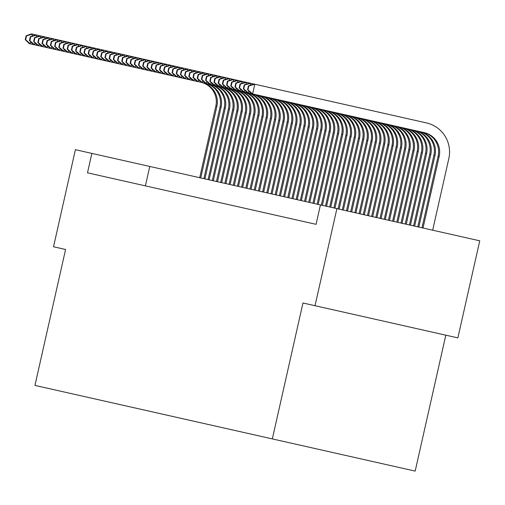 <?xml version="1.0" encoding="UTF-8"?>
<svg xmlns="http://www.w3.org/2000/svg" width="505" height="505" viewBox="0 0 505 505"><rect width="100%" height="100%" fill="white"/><g stroke="black" fill="none" stroke-linecap="round" stroke-linejoin="round"><path stroke-width="0.76" d="M445.814 335.181L415.179 471.102L34.946 385.41L65.581 249.489L53.524 246.775L75.403 149.688L91.859 153.4L87.485 172.817L316.067 224.327L320.441 204.91L91.859 153.4M336.904 208.622L315.025 305.708L457.871 337.895L479.75 240.809L320.441 204.91M310.291 223.027L316.067 224.327M315.025 305.708L302.968 302.987L272.334 438.908M145.396 185.865L149.77 166.448M199.69 177.697L215.837 106.05A19.903 19.79 102.7 0 0 200.908 82.283M200.737 177.937L216.885 106.284A19.903 19.79 102.7 0 0 201.956 82.517M423.026 228.026L439.173 156.38A19.903 19.79 102.7 0 0 424.244 132.613L29.296 43.607L25.25 39.636L25.667 39.731L26.544 35.842L26.127 35.748L25.25 39.636M26.127 35.748L31.487 33.898L426.435 122.904A29.858 29.681 -77.3 0 1 448.825 158.551L432.678 230.204M26.544 35.842L32.535 34.132L32.093 36.082M30.786 41.896L30.344 43.84L25.667 39.731M203.881 178.644L220.028 106.991A19.903 19.79 102.7 0 0 205.099 83.224M204.929 178.877L221.076 107.23A19.903 19.79 102.7 0 0 206.154 83.464M30.319 36.695L29.441 40.577L29.864 40.671L30.736 36.789L30.319 36.695L35.678 34.845M30.736 36.789L36.726 35.079L36.291 37.029M34.978 42.843L34.542 44.787L29.864 40.671M29.441 40.577L33.494 44.554M208.079 179.591L224.226 107.937A19.903 19.79 102.7 0 0 209.297 84.171M209.127 179.824L225.274 108.177A19.903 19.79 102.7 0 0 210.345 84.404M34.51 37.641L33.639 41.524L34.056 41.618L34.933 37.736L34.51 37.641L39.876 35.786M34.933 37.736L40.924 36.025L40.482 37.97M39.175 43.783L38.733 45.734L34.056 41.618M33.639 41.524L37.686 45.494M212.27 180.531L228.418 108.884A19.903 19.79 102.7 0 0 213.489 85.118M213.318 180.771L229.466 109.118A19.903 19.79 102.7 0 0 214.537 85.351M38.708 38.588L37.831 42.471L38.254 42.565L39.125 38.683L38.708 38.588L44.068 36.732M39.125 38.683L45.115 36.972L44.68 38.917M43.367 44.73L42.931 46.681L38.254 42.565M37.831 42.471L41.883 46.441M216.462 181.478L232.609 109.831A19.903 19.79 102.7 0 0 217.687 86.058M217.516 181.718L233.663 110.065A19.903 19.79 102.7 0 0 218.734 86.298M42.9 39.529L42.029 43.417L42.445 43.512L43.323 39.624L42.9 39.529L48.265 37.679M43.323 39.624L49.313 37.913L48.871 39.863M47.565 45.677L47.123 47.621L42.445 43.512M42.029 43.417L46.075 47.388M220.66 182.425L236.807 110.772A19.903 19.79 102.7 0 0 221.878 87.005M221.708 182.659L237.855 111.012A19.903 19.79 102.7 0 0 222.926 87.245M47.098 40.476L46.22 44.358L46.643 44.453L47.514 40.57L47.098 40.476L52.457 38.626M47.514 40.57L53.505 38.86L53.069 40.81M51.756 46.624L51.314 48.568L46.643 44.453M46.22 44.358L50.266 48.335M224.851 183.372L240.999 111.719A19.903 19.79 102.7 0 0 226.07 87.952M225.899 183.605L242.046 111.959A19.903 19.79 102.7 0 0 227.124 88.186M51.289 41.423L50.412 45.305L50.835 45.399L51.712 41.517L51.289 41.423L56.648 39.567M51.712 41.517L57.696 39.807L57.261 41.751M55.948 47.565L55.512 49.515L50.835 45.399M50.412 45.305L54.464 49.275M229.049 184.312L245.196 112.665A19.903 19.79 102.7 0 0 230.267 88.899M230.097 184.552L246.244 112.899A19.903 19.79 102.7 0 0 231.315 89.132M55.487 42.37L54.609 46.252L55.026 46.346L55.904 42.464L55.487 42.37L60.846 40.514M55.904 42.464L61.894 40.754L61.452 42.698M60.145 48.512L59.704 50.462L55.026 46.346M54.609 46.252L58.656 50.222M233.241 185.259L249.388 113.612A19.903 19.79 102.7 0 0 234.459 89.839M234.288 185.493L250.436 113.846A19.903 19.79 102.7 0 0 235.507 90.079M59.678 43.31L58.801 47.192L59.224 47.287L60.095 43.405L59.678 43.31L65.038 41.461M60.095 43.405L66.086 41.694L65.65 43.645M64.337 49.458L63.901 51.403L59.224 47.287M58.801 47.192L62.854 51.169M237.438 186.206L253.579 114.553A19.903 19.79 102.7 0 0 238.657 90.786M238.486 186.44L254.634 114.793A19.903 19.79 102.7 0 0 239.705 91.026M63.87 44.257L62.999 48.139L63.415 48.234L64.293 44.352L63.87 44.257L69.236 42.407M64.293 44.352L70.283 42.641L69.841 44.591M68.535 50.399L68.093 52.35L63.415 48.234M62.999 48.139L67.045 52.116M241.63 187.147L257.777 115.5A19.903 19.79 102.7 0 0 242.848 91.733M242.678 187.387L258.825 115.733A19.903 19.79 102.7 0 0 243.896 91.967M68.068 45.204L67.19 49.086L67.613 49.181L68.484 45.299L68.068 45.204L73.427 43.348M68.484 45.299L74.475 43.588L74.039 45.532M72.726 51.346L72.284 53.296L67.613 49.181M67.19 49.086L71.237 53.057M245.821 188.094L261.969 116.447A19.903 19.79 102.7 0 0 247.046 92.68M246.869 188.333L263.017 116.68A19.903 19.79 102.7 0 0 248.094 92.914M72.259 46.144L71.388 50.033L71.805 50.128L72.682 46.239L72.259 46.144L77.618 44.295M72.682 46.239L78.673 44.528L78.231 46.479M76.918 52.293L76.482 54.237L71.805 50.128M71.388 50.033L75.434 54.003M250.019 189.04L266.167 117.387A19.903 19.79 102.7 0 0 251.237 93.621M251.067 189.274L267.214 117.627A19.903 19.79 102.7 0 0 252.285 93.861M76.457 47.091L75.58 50.973L75.996 51.068L76.874 47.186L76.457 47.091L81.816 45.242M76.874 47.186L82.864 45.475L82.422 47.426M81.116 53.24L80.674 55.184L75.996 51.068M75.58 50.973L79.626 54.95M254.211 189.987L270.358 118.334A19.903 19.79 102.7 0 0 255.429 94.568M255.259 190.221L271.406 118.574A19.903 19.79 102.7 0 0 256.477 94.801M80.648 48.038L79.771 51.92L80.194 52.015L81.065 48.133L80.648 48.038L86.008 46.182M81.065 48.133L87.056 46.422L86.62 48.366M85.307 54.18L84.872 56.131L80.194 52.015M79.771 51.92L83.824 55.891M258.409 190.928L274.556 119.281A19.903 19.79 102.7 0 0 259.627 95.514M259.456 191.168L275.604 119.515A19.903 19.79 102.7 0 0 260.675 95.748M84.84 48.985L83.969 52.867L84.386 52.962L85.263 49.08L84.84 48.985L90.206 47.129M85.263 49.08L91.254 47.369L90.812 49.313M89.505 55.127L89.063 57.078L84.386 52.962M83.969 52.867L88.015 56.838M262.6 191.875L278.747 120.228A19.903 19.79 102.7 0 0 263.818 96.461M263.648 192.115L279.795 120.461A19.903 19.79 102.7 0 0 264.866 96.695M89.038 49.926L88.16 53.814L88.583 53.909L89.454 50.02L89.038 49.926L94.397 48.076M89.454 50.02L95.445 48.31L95.009 50.26M93.696 56.074L93.261 58.018L88.583 53.909M88.16 53.814L92.207 57.785M266.791 192.822L282.939 121.168A19.903 19.79 102.7 0 0 268.016 97.402M267.846 193.055L283.987 121.408A19.903 19.79 102.7 0 0 269.064 97.642M93.229 50.872L92.358 54.755L92.775 54.849L93.652 50.967L93.229 50.872L98.589 49.023M93.652 50.967L99.643 49.256L99.201 51.207M97.888 57.021L97.452 58.965L92.775 54.849M92.358 54.755L96.404 58.732M270.989 193.768L287.137 122.115A19.903 19.79 102.7 0 0 272.208 98.349M272.037 194.002L288.185 122.355A19.903 19.79 102.7 0 0 273.255 98.582M97.427 51.819L96.55 55.701L96.966 55.796L97.844 51.914L97.427 51.819L102.786 49.963M97.844 51.914L103.834 50.203L103.392 52.148M102.086 57.961L101.644 59.912L96.966 55.796M96.55 55.701L100.596 59.672M275.181 194.709L291.328 123.062A19.903 19.79 102.7 0 0 276.399 99.296M276.229 194.949L292.376 123.296A19.903 19.79 102.7 0 0 277.453 99.529M101.619 52.766L100.741 56.648L101.164 56.743L102.042 52.861L101.619 52.766L106.978 50.91M102.042 52.861L108.026 51.15L107.59 53.094M106.277 58.908L105.842 60.859L101.164 56.743M100.741 56.648L104.794 60.619M279.379 195.656L295.526 124.009A19.903 19.79 102.7 0 0 280.597 100.236M280.426 195.889L296.574 124.243A19.903 19.79 102.7 0 0 281.645 100.476M105.81 53.707L104.939 57.595L105.356 57.69L106.233 53.801L105.81 53.707L111.176 51.857M106.233 53.801L112.224 52.091L111.782 54.041M110.475 59.855L110.033 61.799L105.356 57.69M104.939 57.595L108.985 61.566M283.57 196.603L299.717 124.95A19.903 19.79 102.7 0 0 284.788 101.183M284.618 196.836L300.765 125.189A19.903 19.79 102.7 0 0 285.836 101.423M110.008 54.654L109.13 58.536L109.553 58.63L110.425 54.748L110.008 54.654L115.367 52.804M110.425 54.748L116.415 53.038L115.98 54.988M114.667 60.802L114.231 62.746L109.553 58.63M109.13 58.536L113.183 62.513M287.768 197.55L303.909 125.896A19.903 19.79 102.7 0 0 288.986 102.13M288.816 197.783L304.963 126.13A19.903 19.79 102.7 0 0 290.034 102.363M114.199 55.6L113.328 59.483L113.745 59.577L114.622 55.695L114.199 55.6L119.565 53.745M114.622 55.695L120.613 53.984L120.171 55.929M118.864 61.743L118.422 63.693L113.745 59.577M113.328 59.483L117.375 63.453M291.959 198.49L308.107 126.843A19.903 19.79 102.7 0 0 293.178 103.077M293.007 198.73L309.155 127.077A19.903 19.79 102.7 0 0 294.226 103.31M118.397 56.547L117.52 60.43L117.943 60.524L118.814 56.636L118.397 56.547L123.757 54.691M118.814 56.636L124.804 54.931L124.369 56.876M123.056 62.689L122.614 64.64L117.943 60.524M117.52 60.43L121.566 64.4M296.151 199.437L312.298 127.79A19.903 19.79 102.7 0 0 297.369 104.017M297.199 199.671L313.346 128.024A19.903 19.79 102.7 0 0 298.423 104.257M122.589 57.488L121.711 61.37L122.134 61.465L123.012 57.583L122.589 57.488L127.948 55.638M123.012 57.583L128.996 55.872L128.56 57.822M127.247 63.636L126.812 65.581L122.134 61.465M121.711 61.37L125.764 65.347M300.349 200.384L316.496 128.731A19.903 19.79 102.7 0 0 301.567 104.964M301.397 200.618L317.544 128.971A19.903 19.79 102.7 0 0 302.615 105.204M126.787 58.435L125.909 62.317L126.326 62.412L127.203 58.529L126.787 58.435L132.146 56.585M127.203 58.529L133.194 56.819L132.752 58.763M131.445 64.577L131.003 66.527L126.326 62.412M125.909 62.317L129.955 66.294M304.54 201.325L320.688 129.678A19.903 19.79 102.7 0 0 305.759 105.911M305.588 201.564L321.736 129.911A19.903 19.79 102.7 0 0 306.806 106.145M130.978 59.382L130.101 63.264L130.524 63.359L131.395 59.476L130.978 59.382L136.337 57.526M131.395 59.476L137.385 57.766L136.95 59.71M135.637 65.524L135.201 67.474L130.524 63.359M130.101 63.264L134.153 67.234M308.738 202.271L324.885 130.625A19.903 19.79 102.7 0 0 309.956 106.858M309.786 202.511L325.933 130.858A19.903 19.79 102.7 0 0 311.004 107.092M135.17 60.322L134.298 64.211L134.715 64.305L135.593 60.417L135.17 60.322L140.535 58.473M135.593 60.417L141.583 58.706L141.141 60.657M139.834 66.471L139.393 68.415L134.715 64.305M134.298 64.211L138.345 68.181M312.93 203.218L329.077 131.565A19.903 19.79 102.7 0 0 314.148 107.799M313.977 203.452L330.125 131.805A19.903 19.79 102.7 0 0 315.196 108.038M139.367 61.269L138.49 65.151L138.913 65.246L139.784 61.364L139.367 61.269L144.727 59.42M139.784 61.364L145.775 59.653L145.339 61.604M144.026 67.417L143.59 69.362L138.913 65.246M138.49 65.151L142.536 69.128M317.121 204.165L333.268 132.512A19.903 19.79 102.7 0 0 318.346 108.745M318.169 204.399L334.316 132.752A19.903 19.79 102.7 0 0 319.394 108.979M143.559 62.216L142.688 66.098L143.104 66.193L143.982 62.311L143.559 62.216L148.918 60.36M143.982 62.311L149.972 60.6L149.53 62.544M148.218 68.358L147.782 70.309L143.104 66.193M142.688 66.098L146.734 70.069M321.319 205.106L337.466 133.459A19.903 19.79 102.7 0 0 322.537 109.692M322.367 205.346L338.514 133.692A19.903 19.79 102.7 0 0 323.585 109.926M147.757 63.163L146.879 67.045L147.296 67.14L148.173 63.258L147.757 63.163L153.116 61.307M148.173 63.258L154.164 61.547L153.722 63.491M152.415 69.305L151.973 71.255L147.296 67.14M146.879 67.045L150.926 71.016M325.51 206.053L341.658 134.406A19.903 19.79 102.7 0 0 326.729 110.639M326.558 206.292L342.706 134.639A19.903 19.79 102.7 0 0 327.777 110.873M151.948 64.103L151.071 67.992L151.494 68.087L152.365 64.198L151.948 64.103L157.307 62.254M152.365 64.198L158.355 62.487L157.92 64.438M156.607 70.252L156.171 72.196L151.494 68.087M151.071 67.992L155.123 71.962M329.708 207L345.856 135.346A19.903 19.79 102.7 0 0 330.926 111.58M330.756 207.233L346.903 135.586A19.903 19.79 102.7 0 0 331.974 111.82M156.14 65.05L155.269 68.933L155.685 69.027L156.563 65.145L156.14 65.05L161.505 63.201M156.563 65.145L162.553 63.434L162.111 65.385M160.805 71.199L160.363 73.143L155.685 69.027M155.269 68.933L159.315 72.909M333.9 207.946L350.047 136.293A19.903 19.79 102.7 0 0 335.118 112.527M334.948 208.18L351.095 136.533A19.903 19.79 102.7 0 0 336.166 112.76M160.338 65.997L159.46 69.879L159.883 69.974L160.754 66.092L160.338 65.997L165.697 64.141M160.754 66.092L166.745 64.381L166.309 66.325M164.996 72.139L164.561 74.09L159.883 69.974M159.46 69.879L163.506 73.85M338.091 208.887L354.239 137.24A19.903 19.79 102.7 0 0 339.316 113.473M339.145 209.127L355.286 137.474A19.903 19.79 102.7 0 0 340.364 113.707M164.529 66.944L163.658 70.826L164.075 70.921L164.952 67.039L164.529 66.944L169.888 65.088M164.952 67.039L170.942 65.328L170.501 67.272M169.194 73.086L168.752 75.037L164.075 70.921M163.658 70.826L167.704 74.797M342.289 209.834L358.436 138.187A19.903 19.79 102.7 0 0 343.507 114.414M343.337 210.067L359.484 138.421A19.903 19.79 102.7 0 0 344.555 114.654M168.727 67.885L167.849 71.773L168.266 71.862L169.143 67.979L168.727 67.885L174.086 66.035M169.143 67.979L175.134 66.269L174.692 68.219M173.385 74.033L172.944 75.977L168.266 71.862M167.849 71.773L171.896 75.744M346.481 210.781L362.628 139.127A19.903 19.79 102.7 0 0 347.699 115.361M347.528 211.014L363.676 139.367A19.903 19.79 102.7 0 0 348.753 115.601M172.918 68.832L172.041 72.714L172.464 72.808L173.341 68.926L172.918 68.832L178.278 66.982M173.341 68.926L179.325 67.216L178.89 69.166M177.577 74.98L177.141 76.924L172.464 72.808M172.041 72.714L176.093 76.691M350.678 211.721L366.826 140.074A19.903 19.79 102.7 0 0 351.897 116.308M351.726 211.961L367.874 140.308A19.903 19.79 102.7 0 0 352.945 116.541M177.11 69.778L176.239 73.661L176.655 73.755L177.533 69.873L177.11 69.778L182.475 67.922M177.533 69.873L183.523 68.162L183.081 70.107M181.775 75.92L181.333 77.871L176.655 73.755M176.239 73.661L180.285 77.631M354.87 212.668L371.017 141.021A19.903 19.79 102.7 0 0 356.088 117.255M355.918 212.908L372.065 141.255A19.903 19.79 102.7 0 0 357.136 117.488M181.308 70.725L180.43 74.607L180.853 74.702L181.724 70.814L181.308 70.725L186.667 68.869M181.724 70.814L187.715 69.103L187.279 71.053M185.966 76.867L185.531 78.812L180.853 74.702M180.43 74.607L184.483 78.578M359.068 213.615L375.209 141.968A19.903 19.79 102.7 0 0 360.286 118.195M360.115 213.849L376.263 142.202A19.903 19.79 102.7 0 0 361.334 118.435M185.499 71.666L184.628 75.548L185.045 75.643L185.922 71.761L185.499 71.666L190.865 69.816M185.922 71.761L191.913 70.05L191.471 72M190.164 77.814L189.722 79.758L185.045 75.643M184.628 75.548L188.674 79.525M363.259 214.562L379.406 142.909A19.903 19.79 102.7 0 0 364.477 119.142M364.307 214.795L380.454 143.149A19.903 19.79 102.7 0 0 365.525 119.382M189.697 72.613L188.82 76.495L189.242 76.59L190.114 72.707L189.697 72.613L195.056 70.763M190.114 72.707L196.104 70.997L195.669 72.941M194.356 78.755L193.914 80.705L189.242 76.59M188.82 76.495L192.866 80.472M367.451 215.502L383.598 143.856A19.903 19.79 102.7 0 0 368.669 120.089M368.498 215.742L384.646 144.089A19.903 19.79 102.7 0 0 369.723 120.323M193.888 73.56L193.011 77.442L193.434 77.536L194.311 73.654L193.888 73.56L199.248 71.704M194.311 73.654L200.296 71.944L199.86 73.888M198.547 79.702L198.111 81.652L193.434 77.536M193.011 77.442L197.064 81.412M371.648 216.449L387.796 144.802A19.903 19.79 102.7 0 0 372.867 121.036M372.696 216.689L388.844 145.036A19.903 19.79 102.7 0 0 373.915 121.269M198.086 74.5L197.209 78.389L197.625 78.483L198.503 74.595L198.086 74.5L203.446 72.651M198.503 74.595L204.493 72.884L204.052 74.835M202.745 80.648L202.303 82.593L197.625 78.483M197.209 78.389L201.255 82.359M375.84 217.396L391.987 145.743A19.903 19.79 102.7 0 0 377.058 121.976M376.888 217.63L393.035 145.983A19.903 19.79 102.7 0 0 378.106 122.216M202.278 75.447L201.4 79.329L201.823 79.424L202.694 75.542L202.278 75.447L207.637 73.597M202.694 75.542L208.685 73.831L208.249 75.782M206.936 81.595L206.501 83.54L201.823 79.424M201.4 79.329L205.453 83.306M380.038 218.343L396.185 146.69A19.903 19.79 102.7 0 0 381.256 122.923M381.086 218.577L397.233 146.93A19.903 19.79 102.7 0 0 382.304 123.157M206.469 76.394L205.598 80.276L206.015 80.371L206.892 76.489L206.469 76.394L211.835 74.538M206.892 76.489L212.883 74.778L212.441 76.722M211.134 82.536L210.692 84.486L206.015 80.371M205.598 80.276L209.644 84.247M384.229 219.284L400.377 147.637A19.903 19.79 102.7 0 0 385.448 123.87M385.277 219.523L401.424 147.87A19.903 19.79 102.7 0 0 386.495 124.104M210.667 77.341L209.79 81.223L210.213 81.318L211.084 77.435L210.667 77.341L216.026 75.485M211.084 77.435L217.074 75.725L216.639 77.669M215.326 83.483L214.89 85.433L210.213 81.318M209.79 81.223L213.836 85.194M388.421 220.23L404.568 148.584A19.903 19.79 102.7 0 0 389.645 124.811M389.475 220.47L405.616 148.817A19.903 19.79 102.7 0 0 390.693 125.051M214.859 78.281L213.987 82.17L214.404 82.264L215.281 78.376L214.859 78.281L220.218 76.432M215.281 78.376L221.272 76.665L220.83 78.616M219.517 84.43L219.082 86.374L214.404 82.264M213.987 82.17L218.034 86.14M392.619 221.177L408.766 149.524A19.903 19.79 102.7 0 0 393.837 125.758M393.666 221.411L409.814 149.764A19.903 19.79 102.7 0 0 394.885 125.997M219.056 79.228L218.179 83.11L218.596 83.205L219.473 79.323L219.056 79.228L224.416 77.379M219.473 79.323L225.464 77.612L225.022 79.563M223.715 85.377L223.273 87.321L218.596 83.205M218.179 83.11L222.225 87.087M396.81 222.124L412.957 150.471A19.903 19.79 102.7 0 0 398.028 126.704M397.858 222.358L414.005 150.711A19.903 19.79 102.7 0 0 399.076 126.938M223.248 80.175L222.37 84.057L222.793 84.152L223.664 80.27L223.248 80.175L228.607 78.319M223.664 80.27L229.655 78.559L229.219 80.503M227.906 86.317L227.471 88.268L222.793 84.152M222.37 84.057L226.423 88.028M401.008 223.065L417.155 151.418A19.903 19.79 102.7 0 0 402.226 127.651M402.056 223.305L418.203 151.651A19.903 19.79 102.7 0 0 403.274 127.885M227.439 81.122L226.568 85.004L226.985 85.099L227.862 81.217L227.439 81.122L232.805 79.266M227.862 81.217L233.853 79.506L233.411 81.45M232.104 87.264L231.662 89.215L226.985 85.099M226.568 85.004L230.615 88.975M405.199 224.012L421.347 152.365A19.903 19.79 102.7 0 0 406.418 128.592M406.247 224.245L422.395 152.598A19.903 19.79 102.7 0 0 407.466 128.832M231.637 82.062L230.76 85.945L231.183 86.039L232.054 82.157L231.637 82.062L236.996 80.213M232.054 82.157L238.044 80.447L237.609 82.397M236.296 88.211L235.86 90.155L231.183 86.039M230.76 85.945L234.806 89.922M409.391 224.959L425.538 153.305A19.903 19.79 102.7 0 0 410.615 129.539M410.445 225.192L426.592 153.545A19.903 19.79 102.7 0 0 411.663 129.779M235.829 83.009L234.958 86.892L235.374 86.986L236.252 83.104L235.829 83.009L241.188 81.16M236.252 83.104L242.242 81.393L241.8 83.344M240.494 89.151L240.052 91.102L235.374 86.986M234.958 86.892L239.004 90.868M413.589 225.899L429.736 154.252A19.903 19.79 102.7 0 0 414.807 130.486M414.637 226.139L430.784 154.486A19.903 19.79 102.7 0 0 415.855 130.719M240.026 83.956L239.149 87.838L239.566 87.933L240.443 84.051L240.026 83.956L245.386 82.1M240.443 84.051L246.434 82.34L245.992 84.285M244.685 90.098L244.243 92.049L239.566 87.933M239.149 87.838L243.195 91.809M417.78 226.846L433.928 155.199A19.903 19.79 102.7 0 0 418.998 131.433M418.828 227.086L434.975 155.433A19.903 19.79 102.7 0 0 420.053 131.666M244.218 84.897L243.341 88.785L243.763 88.88L244.641 84.991L244.218 84.897L249.577 83.047M244.641 84.991L250.625 83.281L250.19 85.231M248.877 91.045L248.441 92.989L243.763 88.88M243.341 88.785L247.393 92.756M421.978 227.793L438.125 156.14A19.903 19.79 102.7 0 0 423.196 132.373M248.409 85.844L247.538 89.726L247.955 89.821L248.832 85.938L248.409 85.844L253.775 83.994M248.832 85.938L254.823 84.228L252.633 93.936L247.955 89.821M247.538 89.726L251.585 93.703M215.837 106.05L216.885 106.284M220.028 106.991L221.076 107.23M224.226 107.937L225.274 108.177M228.418 108.884L229.466 109.118M232.609 109.831L233.663 110.065M236.807 110.772L237.855 111.012M240.999 111.719L242.046 111.959M245.196 112.665L246.244 112.899M249.388 113.612L250.436 113.846M253.579 114.553L254.634 114.793M257.777 115.5L258.825 115.733M261.969 116.447L263.017 116.68M266.167 117.387L267.214 117.627M270.358 118.334L271.406 118.574M274.556 119.281L275.604 119.515M278.747 120.228L279.795 120.461M282.939 121.168L283.987 121.408M287.137 122.115L288.185 122.355M291.328 123.062L292.376 123.296M295.526 124.009L296.574 124.243M299.717 124.95L300.765 125.189M303.909 125.896L304.963 126.13M308.107 126.843L309.155 127.077M312.298 127.79L313.346 128.024M316.496 128.731L317.544 128.971M320.688 129.678L321.736 129.911M324.885 130.625L325.933 130.858M329.077 131.565L330.125 131.805M333.268 132.512L334.316 132.752M337.466 133.459L338.514 133.692M341.658 134.406L342.706 134.639M345.856 135.346L346.903 135.586M350.047 136.293L351.095 136.533M354.239 137.24L355.286 137.474M358.436 138.187L359.484 138.421M362.628 139.127L363.676 139.367M366.826 140.074L367.874 140.308M371.017 141.021L372.065 141.255M375.209 141.968L376.263 142.202M379.406 142.909L380.454 143.149M383.598 143.856L384.646 144.089M387.796 144.802L388.844 145.036M391.987 145.743L393.035 145.983M396.185 146.69L397.233 146.93M400.377 147.637L401.424 147.87M404.568 148.584L405.616 148.817M408.766 149.524L409.814 149.764M412.957 150.471L414.005 150.711M417.155 151.418L418.203 151.651M421.347 152.365L422.395 152.598M425.538 153.305L426.592 153.545M429.736 154.252L430.784 154.486M433.928 155.199L434.975 155.433M438.125 156.14L439.173 156.38"/></g></svg>
